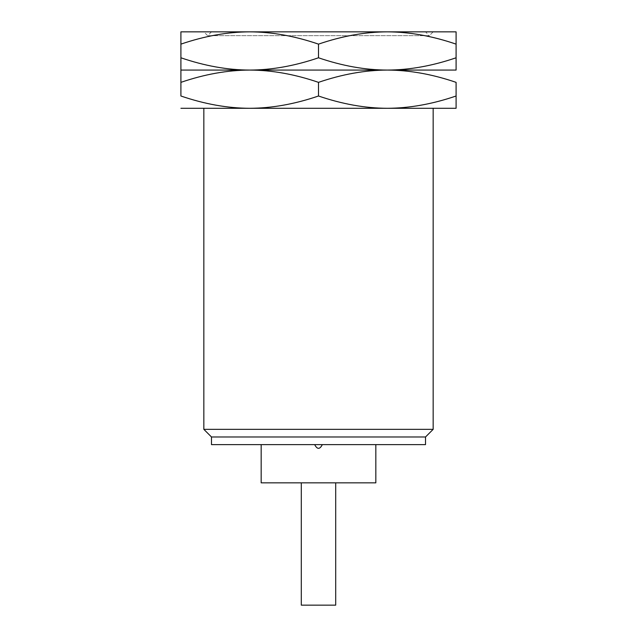 <?xml version="1.0" encoding="UTF-8"?>
<svg xmlns="http://www.w3.org/2000/svg" width="637" height="637" viewBox="0 0 637 637"><rect width="100%" height="100%" fill="white"/><g stroke="black" fill="none" stroke-linecap="round" stroke-linejoin="round"><path stroke-width="0.48" stroke-dasharray="3.19 2.39" d="M433.16 31.85L211.484 31.85L425.516 31.85L429.338 35.672L207.662 35.672L429.338 35.672L433.16 31.85L249.704 31.85L425.516 31.85M211.484 31.85L207.662 35.672L203.84 31.85M456.092 31.85L180.908 31.85M456.092 70.07L387.296 70.07C409.4 69.998 432.332 65.906 456.092 57.784L456.092 44.136C432.332 36.014 409.4 31.922 387.296 31.85C365.192 31.922 342.26 36.014 318.5 44.136C294.74 36.014 271.808 31.922 249.704 31.85C227.6 31.922 204.668 36.014 180.908 44.136L180.908 57.784C204.668 65.906 227.6 69.998 249.704 70.07C227.6 70.142 204.668 74.234 180.908 82.356L180.908 96.004C204.668 104.126 227.6 108.218 249.704 108.29L180.908 108.29M456.092 108.29L387.296 108.29C409.4 108.218 432.332 104.126 456.092 96.004L456.092 82.356C432.332 74.234 409.4 70.142 387.296 70.07C365.192 69.998 342.26 65.906 318.5 57.784L318.5 44.136M318.5 96.004C294.74 104.126 271.808 108.218 249.704 108.29L387.296 108.29C365.192 108.218 342.26 104.126 318.5 96.004L318.5 82.356C342.26 74.234 365.192 70.142 387.296 70.07L180.908 70.07M318.5 57.784C294.74 65.906 271.808 69.998 249.704 70.07C271.808 70.142 294.74 74.234 318.5 82.356M387.296 108.29L249.704 108.29M433.16 108.29L203.84 108.29M203.84 429.338L433.16 429.338M211.484 436.982L425.516 436.982M211.484 444.626L425.516 444.626M261.17 444.626L375.83 444.626L261.17 444.626M314.678 444.626L322.322 444.626L314.678 444.626M261.17 482.846L375.83 482.846M301.301 482.846L335.699 482.846L301.301 482.846M301.301 605.15L335.699 605.15"/><path stroke-width="0.96" d="M211.484 31.85L249.704 31.85L211.484 31.85M456.092 31.85L456.092 44.136L456.092 31.85L180.908 31.85L180.908 44.136L180.908 31.85M387.296 108.29C409.4 108.218 432.332 104.126 456.092 96.004L456.092 108.29L387.296 108.29L433.16 108.29L433.16 429.338L203.84 429.338L203.84 108.29L249.704 108.29C271.808 108.218 294.74 104.126 318.5 96.004C342.26 104.126 365.192 108.218 387.296 108.29L249.704 108.29C227.6 108.218 204.668 104.126 180.908 96.004L180.908 82.356C204.668 74.234 227.6 70.142 249.704 70.07L456.092 70.07L456.092 44.136C432.332 36.014 409.4 31.922 387.296 31.85C365.192 31.922 342.26 36.014 318.5 44.136C294.74 36.014 271.808 31.922 249.704 31.85C227.6 31.922 204.668 36.014 180.908 44.136L180.908 82.356L180.908 70.07L249.704 70.07C271.808 69.998 294.74 65.906 318.5 57.784L318.5 44.136M456.092 70.07L456.092 57.784C432.332 65.906 409.4 69.998 387.296 70.07C409.4 70.142 432.332 74.234 456.092 82.356L456.092 108.29M180.908 70.07L180.908 57.784C204.668 65.906 227.6 69.998 249.704 70.07C271.808 70.142 294.74 74.234 318.5 82.356C342.26 74.234 365.192 70.142 387.296 70.07C365.192 69.998 342.26 65.906 318.5 57.784M318.5 96.004L318.5 82.356M249.704 108.29L180.908 108.29M203.84 429.338L211.484 436.982L425.516 436.982L425.516 444.626L211.484 444.626L211.484 436.982M433.16 429.338L425.516 436.982M261.17 444.626L261.17 482.846L375.83 482.846L375.83 444.626M301.301 482.846L301.301 605.15L335.699 605.15L335.699 482.846M314.678 444.626C317.226 449.555 319.774 449.555 322.322 444.626"/></g></svg>
